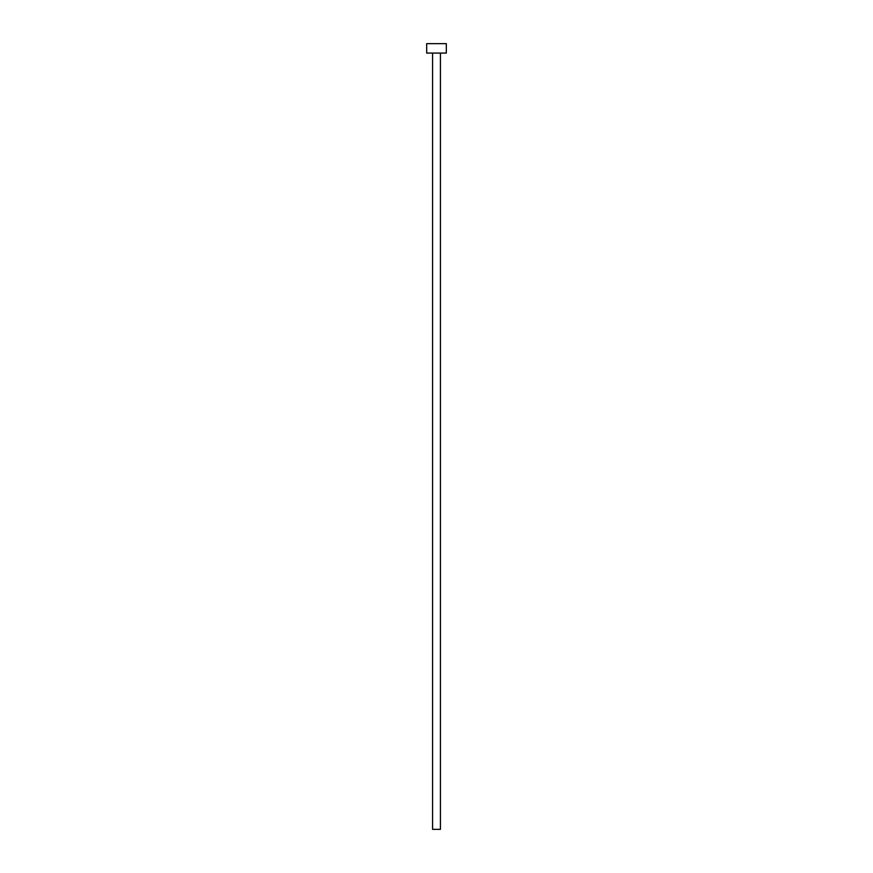 <?xml version="1.0" encoding="UTF-8"?>
<svg xmlns="http://www.w3.org/2000/svg" width="873" height="873" viewBox="0 0 873 873"><rect width="100%" height="100%" fill="white"/><g stroke="black" fill="none" stroke-linecap="round" stroke-linejoin="round"><path stroke-width="1.31" d="M432.572 53.078L432.572 829.35L440.429 829.35L440.429 53.078L440.429 829.35L432.572 829.35L432.572 53.078M426.679 43.65L426.679 53.078L446.321 53.078L446.321 43.65L426.679 43.65L426.679 53.078L446.321 53.078L446.321 43.65L426.679 43.65"/></g></svg>
